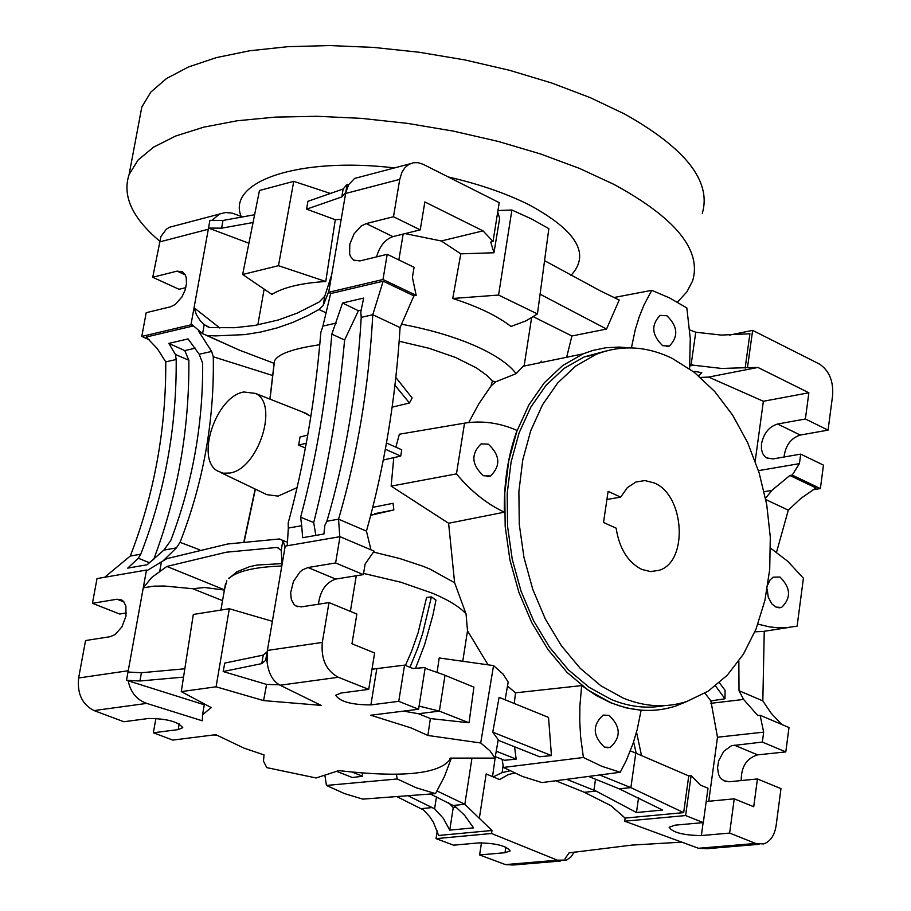 <?xml version="1.0" encoding="UTF-8"?>
<svg xmlns="http://www.w3.org/2000/svg" width="911" height="911" viewBox="0 0 911 911"><rect width="100%" height="100%" fill="white"/><g stroke="black" fill="none" stroke-linecap="round" stroke-linejoin="round"><path stroke-width="1.37" d="M689.57 368.773L690.276 338.585L686.837 307.929L669.539 297.908L651.764 290.324L644.031 304.912L639.203 316.926L635.24 329.748L631.414 347.888M651.764 290.324L613.98 297.521M566.642 357.26L571.914 335.977L606.544 329.053L619.207 300.004L601.044 291.224L544.562 260.671M531.58 317.928L524.246 365.174L516.127 373.658L495.652 381.823L492.407 381.06L486.611 375.195L476.396 367.885L455.466 357.431L428.99 348.264L399.155 341.238M571.914 335.977L533.436 316.789M492.407 381.06L490.995 386.048L495.652 381.823M490.995 386.048L478.753 403.915L468.687 422.579M504.364 512.187C503.829 482.591 508.053 455.341 517.038 430.413C499.627 422.818 482.124 420.392 464.542 423.148L456.468 473.879C470.941 491.223 486.907 503.999 504.364 512.187L448.599 523.256L454.623 582.755L466.033 613.889L467.514 630.822L462.834 660.691M514.271 703.474L515.524 692.827L507.495 686.085M487.897 664.574L467.514 630.822M515.524 692.827L581.685 685.584L579.886 705.797L579.749 721.261L580.626 736.828L583.404 757.485L503.453 767.449L502.109 759.33M629.25 347.854L619.15 347.057L605.781 347.763L592.674 350.484L583.108 353.855L562.611 365.596L544.311 382.779L528.881 404.894L516.867 431.245L508.725 460.989L504.774 493.102L505.184 526.49L509.944 559.992L518.906 592.412L531.751 622.634L548.001 649.589L567.075 672.398L588.29 690.276L610.894 702.711C633.065 711.685 654.622 712.823 675.552 706.116L687.475 701.265M664.29 705.649C646.89 708.906 629.25 706.868 611.349 699.546L589.144 687.327L568.316 669.744L549.595 647.334L533.641 620.846L521.046 591.171L512.255 559.32L507.575 526.433L507.188 493.637L511.082 462.105L519.076 432.907L530.885 407.023L546.053 385.319L564.034 368.454L584.179 356.93L605.917 351.031M689.821 365.949L693.487 365.22L689.957 364.149M691.142 364.594L695.753 332.219L689.729 329.941M326.445 785.441L397.219 778.973L416.19 787.742L435.481 793.629L362.76 799.129L344.46 793.572L326.445 785.441L324.976 776.035M606.544 329.053L540.086 294.196M497.725 212.001L499.661 218.321L493.967 252.757L460.807 253.839L452.744 298.478C478.093 306.643 497.497 315.969 510.946 326.468L525.989 320.866L537.444 313.942L498.579 295.062L452.744 298.478M460.807 253.839L441.288 240.971L405.076 233.603M403.152 234.081L398.859 259.942M516.127 373.658C509.591 364.969 497.713 356.508 480.507 348.275C458.37 337.924 432.019 329.907 401.466 324.202M497.953 210.509L511.891 210.02L498.579 295.062M493.967 252.757L490.733 242.041L493.022 241.495L499.205 202.641L423.228 164.344L418.343 162.716L413.492 162.705L408.777 164.447L404.928 167.67L401.945 172.236L399.735 179.376L393.484 216.738L420.244 229.868L392.914 236.609C385.068 239.411 379.625 246.175 376.585 256.879M420.244 229.868L424.845 201.946L483.012 230.859L493.022 241.495M483.012 230.859L441.288 240.971M387.209 254.306L382.996 279.483L416.179 295.335L412.398 277.434L414.072 267.287L387.209 254.306L359.891 260.922L353.616 260.102L350.541 256.538L349.642 253.964L349.801 244.239L354.026 233.911L361.029 226.133L366.211 223.594L393.484 216.738M416.179 295.335L413.879 295.87L383.167 281.192L330.75 293.547L328.689 292.294L382.996 279.483M383.167 281.192L372.781 314.739L400.088 327.573L413.879 295.87M392.129 407.171L409.46 403.004L412.148 397.993L395.818 377.405M394.93 385.239L409.46 403.004M395.875 447.164L399.371 434.217L464.542 423.148M375.571 513.508L393.848 509.955L393.062 503.293L372.781 507.359M370.754 515.262L393.848 509.955M375.639 513.702L374.649 513.815M448.599 523.256L391.149 486.132L393.768 457.641M373.544 552.077L399.69 558.511L422.989 566.255L429.867 569.033L454.623 582.755M456.468 473.879L391.149 486.132M483.377 475.736C471.534 464.724 470.771 454.099 481.088 443.885L488.33 444.158C500.15 455.238 500.868 465.851 490.494 476.009L483.377 475.736M363.58 573.418L400.794 582.209L432.657 593.289C448.679 600.098 459.804 606.965 466.033 613.889M263.245 655.089L261.776 663.618L223.172 671.532L224.744 663.094L263.245 655.089L267.151 651.764L265.693 660.304L267.185 660.896L267.174 651.741L285.086 546.805L282.877 540.53L279.54 538.97L227.761 543.981L166.804 558.659L146.307 571.038L146.489 570.047L97.01 578.587L92.444 603.298L117.029 599.222L121.71 599.962L123.497 601.397L125.889 606.066L125.98 616.143L121.949 626.836L115.139 634.557L110.163 636.698L85.554 640.535L78.631 677.989C77.048 693.647 82.184 704.51 94.038 710.58L123.862 721.74L148.618 718.472C166.941 718.62 178.294 721.706 182.667 727.73L178.169 729.609L153.344 732.786L172.828 740.085L215.873 734.676L244.114 748.182L264.042 754.9L263.461 761.14L266.798 767.62L316.117 777.971L338.79 770.615C401.125 777.743 438.043 774.213 449.578 760.036L450.148 758.111L495.049 758.1L489.902 750.732L480.701 742.977L493.546 665.599L439.204 657.97L437.155 671.988M356.269 575.752L350.382 611.372M415.575 668.207L424.56 644.886L432.862 615.369L435.97 600.087L431.381 596.899L426.61 597.445L418.081 632.86L411.385 651.82L405.418 665.463M425.107 668.23L443.646 674.732L473.914 687.156L469.028 722.787L430.368 718.563L418.491 713.723L439.364 711.127L469.028 722.787M419.083 706.093L439.364 711.127L444.978 675.495M480.701 742.977L427.897 735.462L411.18 727.957L370.8 715.226L418.582 709.236L425.221 667.524L412.956 668.526L404.564 665.121L371.995 669.221M427.897 735.462L430.368 718.563M418.491 713.723L403.562 711.115M267.185 660.896L266.946 660.93C268.278 673.047 272.651 681.143 280.064 685.22L321.139 705.376L263.575 700.593L216.089 686.803L181.266 691.608L211.181 707.562L202.538 714.805L202.299 720.795L146.728 703.394C136.73 699.853 130.546 692.326 128.189 680.802L126.504 680.266L143.266 587.811L153.697 586.172L164.299 586.012L192.79 588.722L222.546 600.645M297.817 606.737L295.916 605.952L301.347 606.874L328.985 602.57L322.323 642.426C320.877 659.108 326.206 670.724 338.311 677.272L368.704 689.376L340.919 693.043L335.704 695.264C339.894 701.652 351.623 704.863 370.902 704.898L376.755 668.936M404.564 665.121L398.745 701.333L370.902 704.898M398.745 701.333L418.582 709.236M153.344 732.786L155.929 718.335M216.545 735.109L213.652 734.961M352.409 772.198L362.669 776.252L362.225 773.086M337.127 771.549L352.329 777.504L362.669 776.252M495.049 758.1L498.237 739.675L492.76 732.182L551.451 755.572L548.536 717.412L499.103 697.336L492.76 732.182M495.311 756.631L504.523 760.286L516.161 759.114L514.544 746.758M498.135 740.244L539.619 756.768L551.451 755.572M583.404 757.485L601.693 766.253L620.22 772.266L626.381 760.309L633.202 743.103L637.233 729.404L641.105 710.295L625.971 707.824L610.871 702.848L596.045 695.4L581.685 685.584M620.22 772.266L541.943 782.583L522.55 776.491L503.453 767.449M633.612 741.861L636.197 753.249M641.435 755.139L636.516 732.137M708.747 801.27L717.492 737.227L710.876 700.912L704.977 693.191M715.522 685.937L724.997 698.771L725.065 690.31L719.371 682.76M710.876 700.912L724.997 698.771M710.887 703.303L743.592 699.432L757.758 715.522L760.116 715.26L763.669 732.137L762.348 742.066L731.453 745.733L723.721 751.347L718.62 760.89L717.538 767.927L718.54 774.304L719.804 776.946L721.501 779.087L725.589 781.456M738.844 661.079L739.015 690.697L743.592 699.432M739.015 690.697L762.826 700.901L764.249 631.391L754.912 631.813M787.935 627.577L762.553 631.551M757.929 624.115L769.283 626.848L777.755 627.77L786.147 627.713L797.114 626.13L803.422 578.212L787.764 561.301L770.581 548.16M755.208 461.08L763.372 401.273L708.61 377.074L700.513 377.439M698.6 375.787L701.743 372.69L694.922 371.403L694.182 372.212M708.61 377.074L757.929 367.452L808.866 392.766L805.381 418.992L777.618 424.014C769.123 426.576 763.748 433.203 761.494 443.896L761.414 448.952L762.564 453.336L764.864 456.662L767.905 458.563M784.018 457.003C785.51 445.399 790.93 438.089 800.291 435.059L828.065 430.129L832.631 395.328C833.497 380.832 829.044 370.378 819.285 363.967L752.634 330.374L747.475 367.645L757.929 367.452M747.475 367.645L721.694 368.454L693.487 365.22M693.487 371.677L694.922 371.403M745.152 368.101L749.901 333.768L721.296 335.077L695.753 332.219M435.481 793.629L444.363 776.684L451.366 758.168M396.41 774.282L397.219 778.973M604.46 747.122C592.674 735.94 592.23 725.27 603.139 715.089L609.06 715.363C620.824 726.614 621.222 737.284 610.268 747.396L604.46 747.122M759.057 844.315L706.902 848.699L698.498 848.278L624.695 821.187L625.14 818.078L610.848 805.631L584.361 792.285L555.778 780.761M584.361 792.285L596.147 791.101L566.653 779.326M593.904 790.327L595.521 779.235M588.597 776.434L619.138 788.789L662.593 810.05L636.459 812.521L596.147 791.101M599.666 774.976L630.867 787.616L635.787 753.112L688.75 775.921L691.107 775.682L685.607 815.55L703.315 822.599L675.074 825.161L669.13 827.268C672.705 832.552 683.455 835.319 701.368 835.558L703.133 822.622M619.138 788.789L630.867 787.616L683.671 812.623L688.75 775.921M630.378 750.892L635.787 753.112M703.315 822.599L708.018 788.197L700.548 785.168L691.107 775.682M734.243 798.833L729.631 833.087L755.674 843.449L763.657 843.928C770.387 841.548 774.544 835.421 776.126 825.571L780.978 788.641L757.44 778.951L753.727 806.736L734.243 798.833L706.196 801.509M729.631 833.087L701.368 835.558M757.44 778.951L729.233 781.752L723.585 780.636M717.492 737.227L763.669 732.137M741.224 780.556C741.11 766.823 746.576 758.259 757.622 754.866L785.794 751.905L762.348 742.066M785.794 751.905L789.006 727.536L760.116 715.26M781.695 724.427L771.116 713.199L762.826 700.901M767.95 584.418L770.011 580.034L773.097 577.198L779.975 577.027C790.805 587.834 791.329 597.98 781.558 607.443L775.956 607.09L771.856 603.902L768.246 597.183L767.187 589.11M776.548 552.157L788.311 510.16L800.951 498.328L815.994 487.954L789.883 475.474L771.822 490.414L765.57 498.317M765.821 499.581L788.311 510.16M764.158 491.678L771.822 490.414M789.883 475.474L792.217 475.086L820.39 488.558L823.464 465.122L800.701 454.122L799.425 463.642L792.217 475.086M799.425 463.642L758.453 470.645M800.701 454.122L772.892 458.939L766.379 457.834M763.372 401.273L808.866 392.766M828.065 430.129L805.381 418.992M813.033 489.765L820.39 488.558M729.29 335.134L752.634 330.374M574.34 852.036L570.878 856.989L566.596 860.052L557.441 860.2L491.53 833.497L491.986 830.49L438.612 835.467L433.454 822.337L429.719 816.677L423.649 810.061L396.752 796.556M407.923 795.713L434.593 808.774L436.471 796.84M421.941 808.581L432.577 807.522M448.485 802.614L453.245 807.59L456.252 807.294M434.593 808.774L443.327 818.34L449.749 830.126L473.583 827.871L464.633 815.334L455.454 806.656L430.436 794.016M437.052 790.976L464.838 804.276L471.887 758.704M453.792 805.392L464.838 804.276L479.334 818.329L486.144 773.951L499.57 779.554L508.418 774.532L514.533 773.075M495.299 756.699L492.555 776.627M491.986 830.49L479.334 818.329M509.818 770.808L502.12 772.63L493.215 776.901M625.14 818.078L683.671 812.623M624.695 821.187L685.607 815.55M636.459 812.521L638.577 797.637M481.475 842.766L479.607 854.939L504.99 852.719L510.149 850.908C506.425 845.886 496.005 843.21 478.901 842.891L453.564 845.18L436.05 838.632L491.53 833.497M437.257 830.878L436.05 838.632M479.607 854.939L505.4 864.596L513.326 865.006L560.516 861.032M449.749 830.126L453.245 807.59M516.161 759.114L496.244 751.211M505.127 699.773L508.19 682.054L503.009 674.015L493.546 665.599M293.752 181.346L278.481 265.682L242.656 274.496L259.464 190.501L293.752 181.346L330.966 193.644M211.842 220.485L219.471 214.062L225.438 212.525L232.157 213.117L242.873 217.034M511.891 210.02L531.751 219.05L548.843 228.638L537.444 313.942M328.689 292.294L345.827 192.278L348.594 184.99L347.182 184.295L343.151 188.998L341.796 196.935L306.631 209.154L335.294 219.722L341.181 219.38M287.25 545.769L288.32 528.061L301.689 525.704L302.657 537.706L323.917 534.005L324.851 525.374L326.901 521.24C345.668 457.185 357.101 389.236 361.223 317.37L372.781 314.739C368.83 386.776 357.408 454.919 338.539 519.179L366.45 531.124C384.408 466.853 395.625 399.007 400.088 327.573M326.901 521.24L338.539 519.179L339.78 536.704M370.971 549.834L366.45 531.124M374.114 551.166L340.008 536.67L335.612 562.952L363.375 574.602L365.129 564L374.114 551.166M285.063 547.135L285.245 546.11L340.008 536.67M361.223 317.37L360.79 312.006L363.66 298.091L342.559 302.999L331.843 334.132C326.423 398.528 316.026 459.554 300.641 517.209L301.689 525.704M288.32 528.061L288.183 523.028C304.422 463.187 315.297 399.656 320.831 332.458L322.904 326.092L336.17 323.075M322.904 326.092L330.659 293.49M198.518 331.057L211.648 351.43L213.288 356.782C214.404 420.814 203.324 482.659 180.048 542.318L199.714 549.811M180.048 542.318L176.404 547.887L163.604 560.333M146.489 570.047L147.297 570.32M146.307 571.038L143.266 587.811L151.807 577.392L166.872 566.437L224.436 589.804M126.413 612.932L119.683 614.025L92.444 603.298M128.007 672.022L141.433 672.739L139.941 680.995L126.504 680.266M141.433 672.739L184.831 668.788M181.266 691.608L193.314 614.447L229.31 608.742L272.366 621.302M282.228 563.602L257.289 565.014L249.523 566.699L236.871 571.812L228.82 578.496C237.167 571.083 254.841 566.938 281.829 566.027M226.816 580.785L224.448 589.747M192.79 588.722L204.645 587.493L224.402 590.066M161.463 561.666L159.755 571.117M282.877 540.53L281.214 550.278L282.091 564.513M166.872 566.437L226.304 552.214L276.978 547.443L281.214 550.278M295.916 605.952L293.957 604.392L291.315 599.427L290.655 592.662L293.479 581.377L299.97 571.983L302.6 569.83L308.009 567.53L335.612 562.952M363.375 574.602L335.726 579.077C325.99 582.357 320.216 590.738 318.417 604.221M368.704 689.376L374.637 652.982L351.965 643.781L356.873 614.048L328.985 602.57M431.381 596.899L422.704 633.293L417.739 648.211L409.961 667.308M276.978 547.443L278.413 548.046M216.089 686.803L229.31 608.742M223.172 671.532L266.604 684.423L263.575 700.593M265.693 660.304L261.776 663.618M266.604 684.423L279.21 684.765M385.353 449.225L400.715 456.069L401.751 449.795L386.48 442.974M400.715 456.069L383.315 459.998M128.189 680.802L204.303 704.784M183.532 677.101L139.941 680.995M185.798 287.637L179.034 289.299L152.741 277.263L160.928 236.507L166.326 229.219L169.4 227.283L174.411 225.962M152.741 277.263L177.121 271.125L182.542 271.785L185.366 275.099L186.197 277.548L186.504 283.549L185.013 290.336L181.938 296.918L175.367 304.411L170.596 306.779L146.193 312.689L141.797 336.421L149.222 339.735M331.718 274.644L324.771 296.212L319.135 302.031L297.18 313.133L278.185 320.023L254.681 325.466L234.537 327.709L209.826 327.63L204.223 324.578L200.329 320.774L196.434 314.796L194.054 307.747L208.517 228.08L248.919 243.237M219.87 328.017L194.054 307.747L191.128 323.86L202.572 333.688L206.968 335.487L215.486 335.897L244.797 334.61L261.104 331.957L277.069 327.926L292.67 322.471L307.861 315.582L318.952 309.489L323.166 305.595L328.86 291.315M141.797 336.421L190.957 324.817L191.128 323.86M254.613 214.734L223.001 220.451L209.906 220.36L208.517 228.08M242.656 274.496L271.865 294.378C283.515 287.307 301.473 283.014 325.751 281.499L278.481 265.682M325.751 281.499L335.294 219.722M343.151 188.998L307.907 201.32L306.631 209.154M348.446 184.91L354.618 178.419L359.059 177.269M347.182 184.295L345.827 192.278L341.796 196.935M253.053 222.535L221.612 228.171L208.517 228.057M223.001 220.451L221.612 228.171M204.223 324.578L202.572 333.688M324.771 296.212L323.166 305.595M205.886 335.157L239.263 350.086L274.131 363.341L269.872 399.086M206.968 335.487L239.263 350.086M319.761 344.722C292.898 348.651 277.809 354.072 274.484 360.984L274.131 363.341M318.952 309.489L325.956 312.758M306.29 443.201L298.637 445.16L300.026 437.029L307.759 435.048M220.838 472.593L266.855 494.65L278.06 496.108L297.1 487.624M298.637 445.16L305.401 447.996M310.879 416.27L302.338 411.897M229.618 473.048C258.075 469.541 279.335 403.937 255.524 393.427L243.92 391.981C216.101 396.126 195.091 459.053 217.627 471.055L223.229 473.196L229.618 473.048M255.171 489.059L243.932 541.487M213.288 356.782L272.765 375.537M104.663 577.267L130.273 556.052C154.301 494.035 166.132 429.309 165.756 361.872L176.187 359.503L175.424 354.481L168.82 343.39L188.065 338.915L199.213 354.265L202.663 363.216C203.119 424.321 192.483 483.422 170.767 540.496L163.9 550.096L176.404 547.887M199.213 354.265L211.648 351.43M163.9 550.096L147.104 564.752L127.745 568.122L138.313 558.227L140.761 554.195C164.925 491.986 176.734 427.088 176.187 359.503M130.273 556.052L140.761 554.195M165.756 361.872L157.341 348.662L146.238 337.024L192.995 326.013M192.38 325.329L190.957 324.817M153.606 559.65C177.668 495.698 189.42 429.229 188.862 360.255L184.796 350.598L168.82 343.39M195.409 348.161L184.796 350.598M138.313 558.227L149.677 562.816M175.424 354.481L188.862 360.255M331.843 334.132L344.609 339.997C338.744 403.983 328.438 464.826 313.703 522.55L315.855 535.406M342.559 302.999L358.399 310.742L344.609 339.997M300.641 517.209L313.703 522.55M361.177 310.104L358.399 310.742M541.145 361.098L540.952 362.567M662.627 345.668C651.729 335.02 650.898 324.931 660.133 315.388L666.954 315.775C677.83 326.468 678.627 336.558 669.346 346.043L662.627 345.668M620.676 497.121L608.115 491.371L603.526 522.481L616.132 528.152C619.286 548.445 627.804 562.189 641.708 569.409L650.522 571.584L659.108 570.309C688.545 561.848 684.673 494.958 654.166 482.932L644.954 480.575L635.958 481.999L627.326 487.67L620.676 497.121L606.92 499.467M672.113 358.319C646.206 345.85 620.767 344.597 595.828 354.527L575.672 366.074L557.703 382.973L542.546 404.735L530.749 430.687L522.755 459.964L518.883 491.587L519.281 524.463L523.973 557.452L532.787 589.394L545.404 619.161L561.37 645.728L580.113 668.207L600.964 685.846L623.181 698.099C644.999 706.982 666.214 708.109 686.803 701.481L708.177 691.198L727.229 675.256L743.342 654.292L756.028 629.08L764.898 600.486L769.704 569.512L770.307 537.16L766.72 504.512L759.068 472.604L747.578 442.473L732.626 415.12L714.668 391.457L694.273 372.292L672.113 358.319M565.025 858.766L569.102 852.867L631.835 845.101L681.781 842.14M139.349 120.104L141.797 107.088L150.827 92.079L166.44 78.574L188.44 66.97L216.431 57.587L249.819 50.754L287.819 46.689L329.486 45.55L373.726 47.418L419.333 52.269L465.043 59.967L509.579 70.318L551.724 83.015L590.328 97.682L624.411 113.909C685.71 148.288 711.673 181.414 702.313 213.311M677.408 302.133L686.837 291.964L692.633 280.873C701.857 250.126 675.586 217.945 613.809 184.318L579.487 168.41L540.61 153.982L498.203 141.421L453.393 131.127L407.433 123.372L361.599 118.384L317.153 116.289L275.304 117.109L237.167 120.776L203.688 127.164L175.652 136.035L153.64 147.115L138.062 160.051L129.111 174.491C122.085 195.74 132.209 217.888 159.482 240.948M241.13 216.374C226.6 181.403 298.888 156.669 394.543 167.909M448.212 176.939C479.573 184.181 506.675 193.553 529.53 205.043C576.993 230.904 590.749 254.397 570.821 275.521M392.914 236.609L366.211 223.594M94.038 710.58L146.728 703.394M280.064 685.22L338.311 677.272M179.194 723.835L178.169 729.609M757.622 754.866L734.186 745.107M800.291 435.059L777.618 424.014M755.674 843.449L698.498 848.278M502.12 772.63L503.1 765.456M505.833 847.105L504.99 852.719M557.441 860.2L505.4 864.596M345.611 193.474L399.735 179.376M128.223 670.747L78.631 677.989M117.029 599.222L123.976 601.966M322.323 642.426L267.378 650.443M335.726 579.077L308.009 567.53M159.266 242.019L208.289 229.242M177.121 271.125L185.263 274.883M583.108 353.855L523.256 366.222M355.051 260.797L353.616 260.102M487.157 476.612L490.494 476.009M607.033 747.76L610.268 747.396M778.871 607.819L781.558 607.443M220.997 609.459L225.507 583.746M287.329 542.284L282.387 540.212M282.251 563.362L285.086 546.805M229.344 577.642L228.82 578.496M265.636 660.441L267.094 651.889M202.538 714.805L204.349 704.499M182.769 727.137L182.667 727.73M169.4 227.283L219.38 214.096M354.618 178.431L409.848 163.866M209.279 327.459L206.501 326.195M257.824 324.92L263.985 289.96M345.759 192.437L347.125 184.477M328.723 291.953L331.445 276.056M255.524 393.427L306.836 413.674M244.216 541.453L255.376 489.15M274.484 360.984L270.02 399.143M666.601 346.613L669.346 346.043M659.108 570.309L650.682 571.584M595.828 354.527L584.179 356.93M129.111 174.491L141.797 107.088"/></g></svg>
